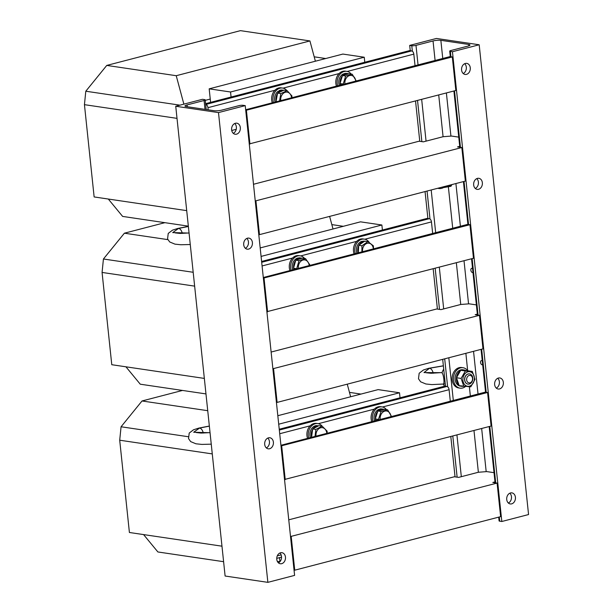 <?xml version="1.0" encoding="UTF-8"?>
<svg xmlns="http://www.w3.org/2000/svg" width="613" height="613" viewBox="0 0 613 613"><rect width="100%" height="100%" fill="white"/><g stroke="black" fill="none" stroke-linecap="round" stroke-linejoin="round"><path stroke-width="0.92" d="M249.253 143.94L455.834 90.494L452.31 56.94L245.729 110.386M249.951 144.04L246.426 110.486M245.66 109.742L449.773 56.649A3.011 1.793 75.4 0 1 450.226 56.626L452.31 56.94M208.159 109.827L207.937 107.681L274.908 90.264M205.692 104.463L205.761 104.471A3.011 1.793 75.4 0 1 207.937 107.681M205.608 103.658L409.561 50.611L411.645 50.917A3.011 1.793 75.4 0 1 413.821 54.128L415.039 65.683M459.719 146.338L457.559 146.905L461.834 147.534L255.253 200.98M458.746 137.12L451.497 136.048L443.076 136.714L438.716 94.946M253.491 184.275L419.077 141.212L423.353 141.841L443.076 136.714M461.834 147.534L465.359 181.088L259.475 234.641L255.95 201.087M258.778 234.534L259.475 234.641M266.885 311.711L473.474 258.265L469.941 224.71L263.36 278.156M267.582 311.818L264.057 278.264M263.291 277.513L467.412 224.427A3.011 1.793 75.4 0 1 467.857 224.404L469.941 224.71M261.605 261.452L427.192 218.381L429.276 218.695A3.011 1.793 75.4 0 1 431.452 221.906L432.671 233.461M477.351 314.117L475.19 314.676L479.466 315.312L272.885 368.758M476.385 304.899L469.129 303.826L460.708 304.485L440.992 309.619L436.717 308.983L271.13 352.054M479.466 315.312L482.99 348.866L277.107 402.412L273.582 368.857M276.409 402.312L277.107 402.412M284.524 479.489L491.105 426.043L487.58 392.489L280.999 445.935M285.221 479.588L281.696 446.034M280.93 445.291L485.044 392.197A3.011 1.793 75.4 0 1 485.496 392.174L487.58 392.489M279.237 429.23L444.823 386.159L446.908 386.466A3.011 1.793 75.4 0 1 449.091 389.684L450.302 401.231M494.982 481.887L492.821 482.454L497.097 483.082L290.516 536.528M494.017 472.669L486.76 471.596L478.339 472.263L458.624 477.389L454.348 476.761L288.761 519.824M497.097 483.082L500.629 516.636L294.746 570.19L291.213 536.636M294.041 570.082L294.746 570.19M498.691 517.142L499.082 520.897A3.011 0.59 -6 0 0 499.741 521.188L501.825 521.494L528.559 514.545L479.19 44.772L436.433 38.45L409.699 45.4L411.783 45.714A3.011 0.59 -6 0 0 415.989 45.377L433.039 40.948A5.594 1.103 174 0 1 440.854 40.328L468.753 44.458A5.594 1.103 174 0 1 469.972 45.002A5.594 1.103 174 0 1 467.88 46.105L450.831 50.534A3.011 0.59 -6 0 0 449.712 51.124A3.011 0.59 -6 0 0 450.363 51.423L452.448 51.73L479.19 44.772M501.825 521.494L452.448 51.73M466.501 74.357A5.594 4.352 98.4 0 0 470.309 68.656A5.594 4.352 98.4 0 0 466.746 63.377A5.594 4.352 98.4 0 0 461.627 68.273A5.594 4.352 98.4 0 0 465.114 74.441A5.594 4.352 98.4 0 0 466.501 74.357M511.648 503.863A5.594 4.352 98.4 0 0 515.456 498.162A5.594 4.352 98.4 0 0 511.893 492.875A5.594 4.352 98.4 0 0 506.767 497.771A5.594 4.352 98.4 0 0 510.254 503.94A5.594 4.352 98.4 0 0 511.648 503.863M478.584 189.287A5.594 4.352 -81.6 0 1 477.19 189.363A5.594 4.352 -81.6 0 1 473.703 183.195A5.594 4.352 -81.6 0 1 478.83 178.299A5.594 4.352 -81.6 0 1 482.393 183.586A5.594 4.352 -81.6 0 1 478.584 189.287M499.564 388.933A5.594 4.352 -81.6 0 1 498.177 389.017A5.594 4.352 -81.6 0 1 494.691 382.849A5.594 4.352 -81.6 0 1 499.81 377.953A5.594 4.352 -81.6 0 1 503.373 383.232A5.594 4.352 -81.6 0 1 499.564 388.933M463.229 73.529A5.594 4.352 98.4 0 0 466.278 68.955A5.594 4.352 98.4 0 0 464.677 63.698M508.369 503.028A5.594 4.352 98.4 0 0 511.426 498.461A5.594 4.352 98.4 0 0 509.824 493.204M476.761 178.628A5.594 4.352 -81.6 0 1 478.362 183.885A5.594 4.352 -81.6 0 1 475.305 188.452M497.741 378.275A5.594 4.352 -81.6 0 1 499.342 383.539A5.594 4.352 -81.6 0 1 496.285 388.106M455.045 476.86L450.808 436.525M445.521 386.259L442.693 359.348M437.414 309.09L433.169 268.747M427.889 218.489L425.062 191.57M419.775 141.312L415.537 100.976M410.258 50.71L409.699 45.4M472.968 272.394A2.153 1.28 75.4 0 1 472.738 272.501A2.153 1.28 75.4 0 1 472.416 272.517A2.153 1.28 75.4 0 1 470.899 270.479A2.153 1.28 75.4 0 1 471.65 268.333A2.153 1.28 75.4 0 1 472.569 268.609M482.669 364.674A2.153 1.28 75.4 0 1 482.431 364.773A2.153 1.28 75.4 0 1 482.117 364.789A2.153 1.28 75.4 0 1 480.592 362.758A2.153 1.28 75.4 0 1 481.351 360.613A2.153 1.28 75.4 0 1 482.27 360.881M221.891 110.087L238.932 105.651A3.011 0.59 174 0 1 243.146 105.321L245.231 105.628L218.489 112.585L267.866 582.35L225.109 576.021L175.739 106.256L202.474 99.298L204.558 99.612A3.011 0.59 174 0 1 205.217 99.904A3.011 0.59 174 0 1 204.091 100.494L187.049 104.93A5.594 1.103 -6 0 0 184.957 106.026A5.594 1.103 -6 0 0 186.176 106.57L214.067 110.7A5.594 1.103 -6 0 0 221.891 110.087M278.417 562.841A5.594 4.352 98.4 0 0 281.474 558.267A5.594 4.352 98.4 0 0 279.873 553.01M233.277 133.335A5.594 4.352 98.4 0 0 236.334 128.768A5.594 4.352 98.4 0 0 234.733 123.512M266.341 447.911A5.594 4.352 98.4 0 0 269.398 443.345A5.594 4.352 98.4 0 0 267.797 438.088M245.353 248.265A5.594 4.352 98.4 0 0 248.411 243.69A5.594 4.352 98.4 0 0 246.809 238.434M245.231 105.628L294.6 575.392L267.866 582.35M280.547 552.765A5.594 4.352 98.4 0 0 276.739 558.466A5.594 4.352 98.4 0 0 280.302 563.753A5.594 4.352 98.4 0 0 285.428 558.857A5.594 4.352 98.4 0 0 281.942 552.688A5.594 4.352 98.4 0 0 280.547 552.765M235.407 123.267A5.594 4.352 98.4 0 0 231.599 128.968A5.594 4.352 98.4 0 0 235.162 134.247A5.594 4.352 98.4 0 0 240.288 129.351A5.594 4.352 98.4 0 0 236.802 123.182A5.594 4.352 98.4 0 0 235.407 123.267M268.471 437.843A5.594 4.352 98.4 0 0 264.663 443.544A5.594 4.352 98.4 0 0 268.226 448.823A5.594 4.352 98.4 0 0 273.352 443.927A5.594 4.352 98.4 0 0 269.866 437.759A5.594 4.352 98.4 0 0 268.471 437.843M247.483 238.189A5.594 4.352 98.4 0 0 243.675 243.89A5.594 4.352 98.4 0 0 247.238 249.177A5.594 4.352 98.4 0 0 252.364 244.281A5.594 4.352 98.4 0 0 248.878 238.112A5.594 4.352 98.4 0 0 247.483 238.189M218.489 112.585L175.739 106.256M468.217 373.976A5.165 4.015 98.4 0 0 464.7 379.24A5.165 4.015 98.4 0 0 467.987 384.113A5.165 4.015 98.4 0 0 472.723 379.593A5.165 4.015 98.4 0 0 469.504 373.899A5.165 4.015 98.4 0 0 468.217 373.976M443.72 369.103A12.153 9.456 98.4 0 0 442.004 372.873C443.758 374.604 444.777 384.351 443.191 384.175L443.406 384.144M443.191 384.182A12.153 9.456 98.4 0 0 444.77 386.175M469.213 375.447A3.785 2.942 98.4 0 0 467.252 381.646A3.785 2.942 98.4 0 0 472.339 380.321A3.785 2.942 98.4 0 0 469.213 375.447M443.375 365.785L428.755 368.29A5.165 3.08 75.4 0 1 428.771 368.283A5.165 3.08 75.4 0 1 429.529 368.252A5.165 3.08 75.4 0 1 433.199 373.271M188.367 226.389L177.824 228.442A5.165 3.08 75.4 0 1 177.839 228.442A5.165 3.08 75.4 0 1 178.59 228.404A5.165 3.08 75.4 0 1 182.26 233.423M209.347 426.043L198.811 428.096A5.165 3.08 75.4 0 1 198.819 428.096A5.165 3.08 75.4 0 1 199.577 428.058A5.165 3.08 75.4 0 1 203.248 433.077M474.355 379.378A7.356 5.724 98.4 0 0 466.409 372.466A7.356 5.724 98.4 0 0 465.152 385.133A7.356 5.724 98.4 0 0 474.355 379.378M467.934 384.106A5.165 4.015 -81.6 0 1 464.639 378.596A5.165 4.015 -81.6 0 1 469.144 373.861A5.165 4.015 -81.6 0 1 469.451 373.892M463.834 386.374L461.122 378.436L465.359 370.972L472.309 371.44L475.021 379.378L470.784 386.841L459.198 385.684L456.486 377.754L460.723 370.29L467.673 370.758L465.872 353.318M472.309 371.44L467.673 370.758M465.359 370.972L460.723 370.29M461.122 378.436L456.486 377.754M445.413 186.275A7.356 5.724 98.4 0 0 451.199 184.774M451.911 184.59L450.992 186.268L444.004 187.517L441.866 187.203M444.004 187.517L443.712 186.72M443.659 187.463A10.321 8.038 -81.6 0 1 439.038 188.505A10.321 8.038 -81.6 0 1 437.912 188.229M439.038 188.505L437.697 188.306A10.321 8.038 -81.6 0 1 437.651 188.298M465.497 386.504A10.321 8.038 -81.6 0 1 460.018 388.152A10.321 8.038 -81.6 0 1 453.497 379.922A10.321 8.038 -81.6 0 1 458.164 368.934A10.321 8.038 -81.6 0 1 463.045 367.731A10.321 8.038 -81.6 0 1 467.727 370.765M460.018 388.152L458.685 387.952A10.321 8.038 -81.6 0 1 452.164 379.723A10.321 8.038 -81.6 0 1 456.823 368.735A10.321 8.038 -81.6 0 1 461.704 367.532L463.045 367.731M463.259 386.29A8.26 6.429 -81.6 0 1 461.658 386.305A8.26 6.429 -81.6 0 1 460.133 385.822M458.785 384.88A8.26 6.429 -81.6 0 1 460.256 370.873M461.321 370.313A8.26 6.429 -81.6 0 1 464.079 369.968A8.26 6.429 -81.6 0 1 465.911 370.612M461.658 386.305L460.325 386.113A8.26 6.429 -81.6 0 1 455.175 377.003A8.26 6.429 -81.6 0 1 462.738 369.769L464.079 369.968M344.927 83.92A6.95 5.41 -81.6 0 1 344.912 83.789A6.95 5.41 -81.6 0 1 349.648 75.529A6.95 5.41 -81.6 0 1 355.716 81.115M342.483 75.545L340.008 83.552L343.211 84.027L345.686 76.012L342.483 75.545L349.035 73.759L352.237 74.227L356.253 80.977M345.686 76.012L352.237 74.227M340.008 83.552L340.935 84.962M280.754 100.609A6.95 5.41 -81.6 0 1 285.42 92.234A6.95 5.41 -81.6 0 1 291.55 97.804M279.605 100.907L280.792 93.605L277.589 93.13L283.934 90.157L287.137 90.632L291.941 95.957L291.88 97.72M280.792 93.605L287.137 90.632M277.589 93.13L276.049 101.429L277.045 101.574M298.393 268.387A6.95 5.41 -81.6 0 1 303.052 260.012A6.95 5.41 -81.6 0 1 309.182 265.582M295.795 260.173L293.504 268.249L296.707 268.724L299.006 260.64L295.795 260.173L302.324 258.15L305.527 258.625L309.749 264.686L309.672 265.452M299.006 260.64L305.527 258.625M293.504 268.249L294.332 269.444M362.567 251.698A6.95 5.41 -81.6 0 1 367.225 243.315A6.95 5.41 -81.6 0 1 373.355 248.886M361.9 251.866L361.938 245.79L358.735 245.315L364.697 241.131L367.9 241.606L373.363 245.828L373.555 248.832M361.938 245.79L367.9 241.606M358.735 245.315L358.283 252.809M316.024 436.157A6.95 5.41 -81.6 0 1 320.691 427.782A6.95 5.41 -81.6 0 1 326.813 433.353M315.028 436.418L315.879 429.429L312.676 428.954L318.936 425.66L322.139 426.135L327.127 431.184L327.104 433.276M315.879 429.429L322.139 426.135M312.676 428.954L311.55 437.322M380.198 419.468A6.95 5.41 -81.6 0 1 380.167 419.2A6.95 5.41 -81.6 0 1 384.972 411.07A6.95 5.41 -81.6 0 1 390.987 416.664M377.861 410.978L375.263 418.932L378.466 419.407L381.064 411.453L377.861 410.978L384.428 409.361L387.631 409.836L391.554 416.518M381.064 411.453L387.631 409.836M378.811 419.828L378.466 419.407M375.263 418.932L376.244 420.495M351.18 74.073A10.321 8.038 98.4 0 0 346.736 71.353L345.403 71.154A10.321 8.038 98.4 0 0 341.602 71.752A10.321 8.038 98.4 0 0 336.46 86.119M346.736 71.353A10.321 8.038 98.4 0 0 342.935 71.951A10.321 8.038 98.4 0 0 337.633 85.82M286.876 90.594A10.321 8.038 98.4 0 0 282.57 88.042L281.229 87.851A10.321 8.038 98.4 0 0 277.597 88.364A10.321 8.038 98.4 0 0 272.287 102.815M282.57 88.042A10.321 8.038 98.4 0 0 278.938 88.563A10.321 8.038 98.4 0 0 273.459 102.509M304.607 258.487A10.321 8.038 98.4 0 0 300.201 255.82L298.86 255.621A10.321 8.038 98.4 0 0 297.251 255.59A10.321 8.038 98.4 0 0 289.926 270.586M300.201 255.82A10.321 8.038 98.4 0 0 298.585 255.79A10.321 8.038 98.4 0 0 291.098 270.279M369.287 242.51A10.321 8.038 98.4 0 0 364.375 239.131L363.034 238.932A10.321 8.038 98.4 0 0 360.659 239.032A10.321 8.038 98.4 0 0 354.099 253.897M364.375 239.131A10.321 8.038 98.4 0 0 361.999 239.231A10.321 8.038 98.4 0 0 355.272 253.59M322.131 426.127A10.321 8.038 98.4 0 0 317.833 423.591L316.5 423.399A10.321 8.038 98.4 0 0 313.074 423.821A10.321 8.038 98.4 0 0 307.557 438.364M317.833 423.591A10.321 8.038 98.4 0 0 314.415 424.02A10.321 8.038 98.4 0 0 308.73 438.057M386.481 409.66A10.321 8.038 98.4 0 0 382.006 406.902L380.673 406.703A10.321 8.038 98.4 0 0 377.462 407.055A10.321 8.038 98.4 0 0 371.731 421.675M382.006 406.902A10.321 8.038 98.4 0 0 378.796 407.247A10.321 8.038 98.4 0 0 372.903 421.369M342.782 75.46A8.26 6.429 98.4 0 1 345.234 73.859L343.303 73.912A8.26 6.429 98.4 0 0 339.288 85.383M347.77 73.591L346.437 73.399A8.26 6.429 98.4 0 0 344.537 73.476L346.483 73.568A8.26 6.429 98.4 0 1 347.77 73.591A8.26 6.429 98.4 0 1 348.736 73.836M342.368 75.905A8.26 6.429 98.4 0 0 340.123 83.184M340.192 83.835A8.26 6.429 98.4 0 0 340.468 85.084M345.234 73.859L345.349 74.763M346.59 74.418L346.483 73.568M344.583 73.867L344.537 73.476M277.881 92.992A8.26 6.429 98.4 0 1 279.865 91.138L277.973 91.329A8.26 6.429 98.4 0 0 275.122 102.08M283.597 90.287L282.264 90.088A8.26 6.429 98.4 0 0 279.13 90.609L281.06 90.548A8.26 6.429 98.4 0 1 283.597 90.287A8.26 6.429 98.4 0 1 283.65 90.295M277.52 93.505A8.26 6.429 98.4 0 0 276.118 101.053M279.865 91.138L280.103 91.95M281.313 91.383L281.06 90.548M279.306 91.191L279.13 90.609M296.094 260.081A8.26 6.429 98.4 0 1 299.55 258.096L297.604 258.05A8.26 6.429 98.4 0 0 292.753 269.85M301.236 258.058L299.895 257.858A8.26 6.429 98.4 0 0 298.853 257.82L300.807 258.012A8.26 6.429 98.4 0 1 301.236 258.058A8.26 6.429 98.4 0 1 302.025 258.242M295.696 260.533A8.26 6.429 98.4 0 0 293.604 267.881M293.696 268.525A8.26 6.429 98.4 0 0 293.926 269.544M299.55 258.096L299.565 259.008M300.814 258.617L300.807 258.012M359.003 245.123A8.26 6.429 98.4 0 1 363.93 241.369L361.984 241.3A8.26 6.429 98.4 0 0 356.927 253.161M364.543 241.238L364.068 241.17A8.26 6.429 98.4 0 0 363.241 241.116L365.187 241.338M358.712 245.698A8.26 6.429 98.4 0 0 358.099 252.855M312.959 428.801A8.26 6.429 98.4 0 1 318.239 425.782L316.285 425.606A8.26 6.429 98.4 0 0 310.385 437.628M318.637 425.813L317.526 425.713M312.615 429.33A8.26 6.429 98.4 0 0 311.458 436.923M378.16 410.902A8.26 6.429 98.4 0 1 380.504 409.407L378.566 409.461A8.26 6.429 98.4 0 0 374.558 420.939M383.041 409.147L381.7 408.948A8.26 6.429 98.4 0 0 379.799 409.024L381.753 409.116A8.26 6.429 98.4 0 1 383.041 409.147A8.26 6.429 98.4 0 1 384.129 409.43M377.738 411.338A8.26 6.429 98.4 0 0 375.378 418.572M375.44 419.215A8.26 6.429 98.4 0 0 375.731 420.633M380.504 409.407L380.612 410.296M381.861 409.99L381.753 409.116M379.845 409.423L379.799 409.024M231.078 97.03L230.549 91.996L364.245 57.224L364.773 62.258M210.596 102.363L209.179 88.839L230.549 91.996M325.695 58.526L314.201 56.825M205.263 100.356L210.251 99.061M179.961 105.16L85.797 91.222L106.762 65.422L240.449 30.65L309.925 40.933L176.23 75.706L183.877 104.141M186.712 210.634L94.134 196.942L84.441 104.662L85.797 91.222M84.441 104.662L177.011 118.363M364.245 57.224L342.866 54.067L209.179 88.839M315.381 61.216L309.925 40.933M176.23 75.706L106.762 65.422M108.302 199.033L122.631 216.42L188.337 226.143M261.077 256.418L381.876 225.002L382.405 230.036M343.334 226.304L331.832 224.603M193.187 272.279L103.428 259L124.393 233.201L164.866 222.672M204.344 378.413L111.773 364.712L102.072 272.44L103.428 259M102.072 272.44L194.643 286.133M381.876 225.002L360.498 221.837L260.188 247.928M333.012 228.986L329.625 216.397M167.839 239.622L124.393 233.201M125.933 366.812L140.262 384.198L205.976 393.914M279.919 561.7L279.497 557.654M278.708 424.196L399.507 392.772L400.036 397.806M360.965 394.075L349.464 392.374M188.199 436.709L121.067 426.771L142.024 400.971L182.498 390.443M221.975 546.183L129.404 532.49L119.704 440.211L121.067 426.771M119.704 440.211L212.274 453.911M279.865 561.761L277.344 561.385M399.507 392.772L378.137 389.615L277.819 415.706M350.644 396.764L347.257 384.167M207.738 410.695L142.024 400.971M143.565 534.582L157.893 551.968L223.607 561.692M245.667 109.834L450.226 56.626M231.737 130.485L236.227 129.32M283.068 88.142L339.081 73.568M347.242 71.453L413.821 54.128M205.761 104.471L411.645 50.917M263.306 277.605L467.857 224.404M262.08 265.958L292.547 258.035M300.699 255.912L356.712 241.346M364.873 239.223L431.452 221.906M261.69 262.28L429.276 218.695M280.938 445.383L485.496 392.174M279.712 433.736L310.178 425.813M318.339 423.69L374.351 409.124M382.504 407.001L449.091 389.684M279.329 430.058L446.908 386.466M281.129 554.88L277.291 555.876M499.741 521.188L499.296 516.981M495.71 482.875L489.779 426.387M486.193 392.282L481.665 349.211M478.079 315.105L472.14 258.609M468.554 224.504L464.033 181.433M460.447 147.327L454.509 90.839M450.923 56.733L450.363 51.423M468.891 45.791L468.753 44.458M457.129 477.167L452.8 436.004M447.628 386.78L444.693 358.827M439.498 309.396L435.169 268.226M429.997 219.01L427.054 191.049M421.859 141.618L417.537 100.455M412.365 51.231L411.783 45.714M486.186 471.642L481.657 428.495M478.033 394.021L473.543 351.326M468.554 303.872L464.018 260.724M460.394 226.251L455.911 183.548M450.923 136.094L446.387 92.946M442.762 58.473L440.854 40.328M478.37 472.255L473.979 430.495M470.355 396.021L469.382 386.772M460.738 304.485L456.348 262.716M452.723 228.243L448.371 186.873M435.092 60.472L433.039 40.948M461.321 476.684L456.938 434.931M453.314 400.45L448.823 357.754M443.689 308.914L439.299 267.153M435.674 232.679L431.192 189.976M426.058 141.136L421.667 99.375M418.043 64.901L415.989 45.377M187.049 104.93L187.233 106.731M204.091 100.494L205.026 109.359M442.073 372.658L423.997 372.574L429.529 368.252L443.383 365.884M189.065 233.063L172.713 232.588L178.59 228.404L188.375 226.488M210.052 432.717L193.693 432.242L199.577 428.058L209.362 426.142M281.551 557.117L276.747 558.366M495.082 482.783L489.166 426.541M485.557 392.19L481.059 349.364M477.443 315.013L471.535 258.77M467.926 224.412L463.42 181.594M459.811 147.235L453.904 90.992M450.287 56.641L449.712 51.124M205.217 99.904L206.229 109.543M442.103 372.558L431.062 373.271L426.188 372.758M428.771 368.283L423.445 369.984L419.169 373.256L418.487 378.773L420.61 381.792L425.874 383.983L431.797 384.596L445.283 383.945M189.057 232.971L180.13 233.43L175.257 232.909M177.839 228.442L172.514 230.143L168.238 233.415L167.556 238.932L169.678 241.951L174.943 244.135L180.866 244.756L190.268 244.518M210.044 432.625L201.11 433.077L196.244 432.563M198.819 428.096L193.501 429.79L189.218 433.069L188.536 438.586L190.658 441.605L195.922 443.789L201.846 444.41L211.255 444.164"/></g></svg>
